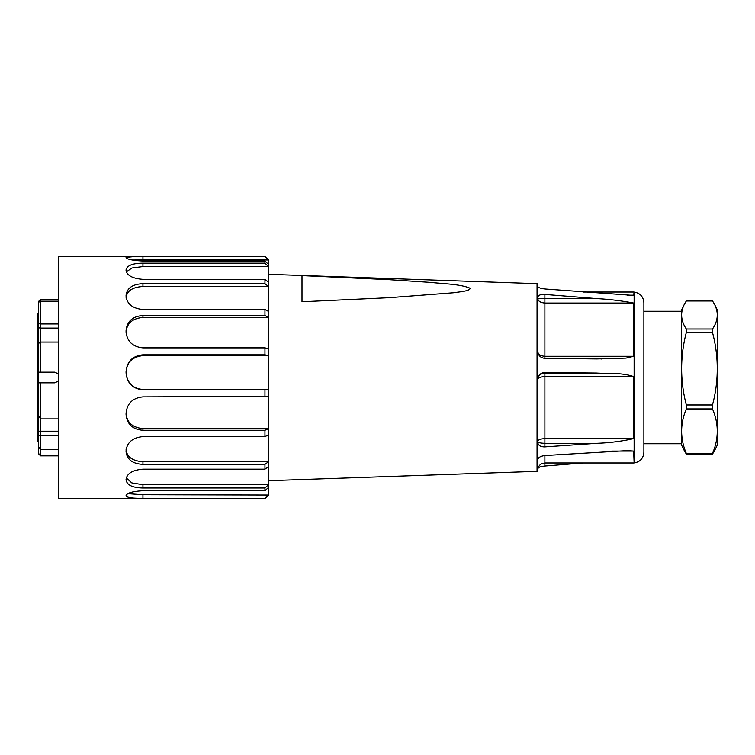 <?xml version="1.0" encoding="UTF-8"?>
<svg xmlns="http://www.w3.org/2000/svg" width="755" height="755" viewBox="0 0 755 755"><rect width="100%" height="100%" fill="white"/><g stroke="black" fill="none" stroke-linecap="round" stroke-linejoin="round"><path stroke-width="1.13" d="M134.031 256.417L58.409 256.417L58.409 498.583L264.958 498.574L268.516 495.025M126.066 450.782L126.066 451.716L126.066 450.782C127.038 442.345 132.663 437.607 142.95 436.588L264.958 436.588L268.525 434.937L268.525 461.73L142.95 461.73C132.182 460.927 126.557 456.7 126.066 449.055M126.066 479.331L126.066 479.963L126.066 479.331C127.038 473.423 132.663 470.035 142.95 469.176L264.958 469.176L268.525 466.543L268.525 461.73L264.958 464.363L142.95 464.363C132.663 463.825 127.038 459.616 126.066 451.716L126.066 451.716M142.95 430.274L142.95 428.623L268.525 428.623L264.958 430.274L142.95 430.274C132.663 429.453 127.038 424.206 126.066 414.523L126.066 413.391C127.038 403.434 132.663 397.932 142.95 396.875L268.525 396.413L268.525 434.937M264.958 436.588L264.958 430.274M142.95 428.623C132.182 427.472 126.557 422.215 126.066 412.853M264.958 396.875L264.958 389.816L268.525 389.344L142.95 389.344C132.21 389.136 126.538 381.2 126.066 372.385C126.642 362.428 132.267 356.841 142.95 355.596L268.525 355.596L268.525 396.413M264.958 389.816L142.95 389.816C132.663 388.816 127.038 383.162 126.066 372.857L126.066 371.677C127.038 361.409 132.663 355.794 142.95 354.831L264.958 354.831L268.525 355.596L268.525 348.64L264.958 347.876L142.95 347.876C132.663 346.809 127.038 341.439 126.066 331.756L126.066 330.662C127.038 321.319 132.663 316.269 142.95 315.514L264.958 315.514L268.525 317.43L268.525 348.64M264.958 354.831L264.958 347.876M126.076 332.54C126.642 323.47 132.267 318.44 142.95 317.43L268.525 317.43L268.525 311.419L264.958 309.503L142.95 309.503C132.663 308.512 127.038 304.067 126.066 296.168L126.066 295.299C127.038 288.004 132.663 284.135 142.95 283.672L264.958 283.672L268.525 286.504L268.525 311.419M264.958 315.514L264.958 309.503M126.076 298.112C126.642 291.024 132.267 287.155 142.95 286.504L268.525 286.504L268.525 282.162L264.958 279.341L142.95 279.341C132.663 278.529 127.038 275.547 126.066 270.394L126.066 269.846L126.066 270.394M264.958 283.672L264.958 279.341M126.359 271.894L131.936 267.987L142.95 266.553L268.525 266.553L268.525 282.162M126.066 269.846L126.066 269.846C127.038 265.486 132.663 263.25 142.95 263.155L264.958 263.155L268.525 266.553L268.525 264.41L264.958 261.013L142.95 261.013C132.663 260.484 127.038 259.324 126.066 257.54L126.066 257.54M264.958 263.155L264.958 261.013M135.957 259.975L268.525 259.975L268.525 264.41M132.21 260.013L135.957 259.984M126.066 257.38L135.626 256.407L264.958 256.426L268.516 259.975M268.525 466.543L268.525 494.704L264.958 498.262L142.95 498.262C132.663 498.442 127.038 497.639 126.066 495.856L126.066 495.591C127.038 492.94 132.663 491.307 142.95 490.703L264.958 490.703L264.958 487.975L142.95 487.975C132.663 487.787 127.038 485.116 126.066 479.963L126.066 479.963M134.031 498.583L135.626 498.593M142.95 498.262L142.95 494.704L268.525 495.016M142.95 494.704L127.925 493.638M264.958 469.176L264.958 464.363M264.958 490.703L268.525 487.409M142.95 487.975L142.95 484.682L268.525 484.682L264.958 487.975M142.95 484.682L131.851 482.898L126.255 477.934M537.758 284.909L537.758 286.438C538.173 287.598 540.552 288.438 544.884 288.976L632.228 295.328L633.662 295.186L634.124 292.072L634.124 462.928L633.662 451.084L627.726 450.584L544.884 455.539C540.552 456.124 538.173 457.511 537.758 459.719L537.758 471.262L537.05 471.328L537.05 283.672L268.525 274.301M537.758 468.562C538.173 467.402 540.552 466.562 544.884 466.024L582.935 462.975M596.61 443.308C609.332 442.883 621.686 441.316 633.662 438.598L633.662 376.622C622.129 372.47 608.879 373.81 596.61 373.055L544.884 372.479C540.552 372.847 538.173 375.216 537.758 379.567L537.758 442.383C538.173 445.431 540.552 446.922 544.884 446.875L596.61 443.308L544.884 443.308C540.42 443.176 538.051 442.553 537.758 441.439C538.051 439.806 540.429 438.853 544.884 438.598L544.884 446.875M596.61 358.936L625.999 358.106L633.662 356.284L633.662 303.048C621.648 300.764 609.294 299.273 596.61 298.584L544.884 294.431C540.552 294.233 538.173 295.205 537.758 297.347L537.758 351.311C538.173 355.52 540.552 357.87 544.884 358.351L596.61 358.936M634.124 462.928C640.117 461.9 643.373 458.351 643.883 452.292L643.883 302.708L643.883 311.258L681.633 311.258L681.633 368.695L681.633 309.833A159.55 159.55 0 0 1 684.389 304.246A144.488 55.341 180 0 1 686.342 300.981L712.475 300.981A142.516 54.596 180 0 1 714.457 304.246A142.516 54.596 180 0 1 717.25 314.995L717.25 309.833A157.767 157.767 0 0 0 714.457 304.246M686.342 454.019L712.475 454.019A142.516 54.596 0 0 0 714.457 450.754A157.767 157.767 0 0 0 717.25 445.167L717.25 431.199A142.516 86.712 0 0 1 712.475 453.462L686.342 453.462L686.342 454.019A144.488 55.341 0 0 1 684.389 450.754A159.55 159.55 0 0 1 681.633 445.167L681.633 431.199L681.633 443.742L643.883 443.742L643.883 311.258M302 301.755L389.014 297.697L453.434 292.77C459.38 291.808 469.638 291.232 470.195 288.287C460.541 284.059 443.893 283.861 430.595 282.398L387.91 279.595L302 275.603L302 301.755M596.61 298.584L537.758 298.442C538.051 301.122 540.429 302.661 544.884 303.048L544.884 356.284C540.429 355.945 538.051 354.34 537.758 351.471M596.61 373.055L544.884 373.055C540.42 373.574 538.051 375.792 537.758 379.718C538.051 377.859 540.429 376.83 544.884 376.622L544.884 438.598L633.662 438.598M38.458 313.4L37.75 313.4L37.75 441.599L38.458 441.599M58.409 455.284L40.6 455.284L40.6 455.85L38.458 453.708L38.458 441.958M38.458 308.408L38.458 311.173M38.458 453.708L38.458 446.422M38.458 453.415L40.6 455.284L40.6 449.565L38.458 446.592L38.458 411.003M38.458 431.19L40.6 431.19L40.6 418.902L38.458 415.656L38.458 303.869C38.439 302.453 39.147 301.556 40.6 301.188L40.6 299.263L38.458 301.575M58.409 301.188L40.6 301.188L40.6 323.961L38.458 323.65M40.6 299.263L58.409 299.263M58.409 435.814L40.6 435.814L40.6 449.565L58.409 449.565M58.409 431.19L40.6 431.19L40.6 435.814L38.458 435.843M58.409 381.096L54.492 382.842L40.6 382.842L40.6 418.902L58.409 418.902M40.6 382.842L38.458 382.842L40.6 382.842M58.409 381.011L54.841 382.832M54.841 372.168L58.409 373.989M58.409 342.053L40.6 342.053L40.6 372.158L38.458 372.158L54.492 372.158L58.409 373.904M58.409 328.095L40.6 328.095L40.6 342.053C39.147 342.496 38.439 343.553 38.458 345.243M58.409 323.961L40.6 323.961L40.6 328.095L38.458 327.802M686.342 453.462A144.488 87.91 0 0 1 681.633 431.199L681.633 368.695A144.488 143.261 180 0 1 686.342 332.417L712.475 332.417L712.475 329.01L686.342 329.01L686.342 332.417M681.633 431.199A144.488 87.91 0 0 1 686.342 408.936L712.475 408.936A142.516 86.712 0 0 1 717.25 431.199L717.25 314.995A142.516 54.596 180 0 1 712.475 329.01M712.475 454.019L712.475 453.462M712.475 332.417A142.516 141.308 180 0 1 717.25 368.695A142.516 141.308 180 0 1 712.475 404.973L686.342 404.973A144.488 143.261 180 0 1 681.633 368.695M712.475 408.936L712.475 404.973M686.342 404.973L686.342 408.936M686.342 329.01A144.488 55.341 180 0 1 681.633 314.995A144.488 55.341 180 0 1 684.389 304.246M142.95 464.363L142.95 461.73M142.95 389.816L142.95 389.344M142.95 355.596L142.95 354.831M142.95 317.43L142.95 315.514M142.95 286.504L142.95 283.672M142.95 266.553L142.95 263.155M142.95 259.975L142.95 256.426M633.662 295.186L627.443 295.186M633.662 356.284L544.884 356.284L544.884 358.351M633.662 303.048L544.884 303.048L544.884 294.431M633.662 376.622L544.884 376.622L544.884 372.479M544.884 455.539L544.884 466.024M633.662 451.084L611.682 451.084M537.758 283.738L537.05 283.672M634.124 292.072C640.117 293.1 643.373 296.649 643.883 302.708M537.05 471.328L268.525 480.699M582.935 292.025L633.662 292.025M600.886 358.965L601.924 358.965M537.758 470.091C538.211 465.052 541.845 463.551 541.75 463.702L544.884 462.975L633.662 462.975M58.409 455.85L40.6 455.85"/></g></svg>
